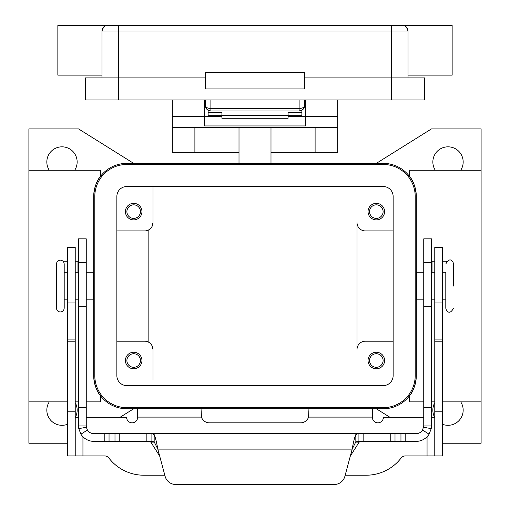 <?xml version="1.0" encoding="UTF-8"?>
<svg xmlns="http://www.w3.org/2000/svg" width="510" height="510" viewBox="0 0 510 510"><rect width="100%" height="100%" fill="white"/><g stroke="black" fill="none" stroke-linecap="round" stroke-linejoin="round"><path stroke-width="0.76" d="M56.476 264.008C56.706 261.662 57.987 260.374 60.333 260.145C62.679 260.374 63.967 261.662 64.196 264.008L64.196 308.123C63.967 310.469 62.679 311.757 60.333 311.986C57.987 311.757 56.706 310.469 56.476 308.123L56.476 264.008L56.476 308.123M75.225 455.914L67.505 455.914L67.505 247.465L75.225 247.465L75.225 455.914L104.544 455.914A5.514 5.514 0 0 1 108.91 458.063A44.115 44.115 0 0 0 143.826 475.218L164.813 475.218M86.254 417.314L126.601 417.314A5.514 5.514 0 0 0 132.115 422.828A5.514 5.514 0 0 0 137.63 417.314L137.63 408.835L198.288 408.835M78.534 417.314L75.225 417.314M86.254 272.276L93.202 272.276L93.202 299.854L86.254 299.854M423.746 417.314L383.399 417.314A5.514 5.514 0 0 1 377.884 422.828A5.514 5.514 0 0 1 372.37 417.314L372.37 408.835L308.952 408.835L308.55 417.103A8.275 8.275 0 0 1 300.677 422.828L209.323 422.828A8.275 8.275 0 0 1 201.45 417.103L201.048 408.835M442.495 455.914L442.495 411.799L434.775 411.799L434.775 455.914L442.495 455.914L405.456 455.914A5.514 5.514 0 0 0 401.089 458.063A44.115 44.115 0 0 1 366.174 475.218L345.187 475.218M434.775 417.314L431.466 417.314M434.775 411.799L434.775 247.465L442.495 247.465L434.775 247.465M442.495 411.799L442.495 247.465M423.746 272.276L416.797 272.276L416.797 299.854L423.746 299.854M442.495 272.276L445.804 272.276L445.804 308.123L445.804 299.854L442.495 299.854M453.524 286.065L453.524 264.008L453.524 286.065M93.7 375.679L93.7 196.452A33.086 33.086 0 0 1 126.786 163.366L383.214 163.366A33.086 33.086 0 0 1 416.3 196.452L416.3 375.679A33.086 33.086 0 0 1 383.214 408.765L126.786 408.765A33.086 33.086 0 0 1 93.7 375.679C94.331 384.757 96.626 391.495 100.591 395.894L100.591 401.874L86.254 401.874M435.304 170.257A15.166 15.166 0 0 1 448.009 146.823A15.166 15.166 0 0 1 460.721 170.257M460.721 401.874A15.166 15.166 0 0 1 442.495 424.269M434.647 417.314A15.166 15.166 0 0 1 434.775 402.741M75.225 402.741A15.166 15.166 0 0 1 75.352 417.314M67.505 424.269A15.166 15.166 0 0 1 49.279 401.874M49.279 170.257A15.166 15.166 0 0 1 61.99 146.823A15.166 15.166 0 0 1 74.696 170.257M67.505 443.235L28.898 443.235L28.898 401.874L67.505 401.874M28.898 401.874L28.898 128.896L78.534 128.896L133.677 163.366M133.677 408.765L120.003 417.314M389.997 417.314L376.323 408.765M442.495 401.874L481.102 401.874L481.102 443.235L442.495 443.235M376.323 163.366L431.466 128.896L481.102 128.896L481.102 170.257L409.409 170.257L409.409 176.237C413.374 180.636 415.669 187.374 416.3 196.452M434.775 401.874L431.466 401.874M423.746 401.874L409.409 401.874L409.409 395.894C413.374 391.495 415.669 384.757 416.3 375.679M93.7 196.452C94.331 187.374 96.626 180.636 100.591 176.237L100.591 170.257L28.898 170.257M75.225 401.874L78.534 401.874M415.197 375.679L415.197 196.452A31.983 31.983 0 0 0 383.214 164.469L126.786 164.469A31.983 31.983 0 0 0 94.803 196.452L94.803 375.679A31.983 31.983 0 0 0 126.786 407.662L383.214 407.662A31.983 31.983 0 0 0 415.197 375.679M116.86 375.679L116.86 196.452A9.926 9.926 0 0 1 126.786 186.526L383.214 186.526A9.926 9.926 0 0 1 393.14 196.452L393.14 375.679A9.926 9.926 0 0 1 383.214 385.605L126.786 385.605A9.926 9.926 0 0 1 116.86 375.679M152.981 379.816L152.981 349.484L152.981 379.816M393.14 341.209L365.294 341.209A8.275 8.275 0 0 0 357.019 349.484L357.019 222.647A8.275 8.275 0 0 0 365.294 230.922L393.14 230.922M152.981 186.526L152.981 222.647L152.981 186.526M368.048 211.618A8.275 8.275 0 0 1 376.323 203.343A8.275 8.275 0 0 1 384.591 211.618A8.275 8.275 0 0 1 376.323 219.893A8.275 8.275 0 0 1 368.048 211.618M116.86 230.922L144.706 230.922A8.275 8.275 0 0 0 152.981 222.647L152.005 226.542L150.711 228.34L152.005 226.542L152.981 222.647L152.981 192.315M125.409 211.618A8.275 8.275 0 0 1 133.677 203.343A8.275 8.275 0 0 1 141.952 211.618A8.275 8.275 0 0 1 133.677 219.893A8.275 8.275 0 0 1 125.409 211.618M357.019 349.484L357.019 222.647M384.591 360.513A8.275 8.275 0 0 1 376.323 368.787A8.275 8.275 0 0 1 368.048 360.513A8.275 8.275 0 0 1 376.323 352.244A8.275 8.275 0 0 1 384.591 360.513M116.86 341.209L144.706 341.209A8.275 8.275 0 0 1 152.981 349.484L152.005 345.589L150.711 343.797L152.044 345.665M141.952 360.513A8.275 8.275 0 0 1 133.677 368.787A8.275 8.275 0 0 1 125.409 360.513A8.275 8.275 0 0 1 133.677 352.244A8.275 8.275 0 0 1 141.952 360.513M383.106 211.618A6.783 6.783 0 0 0 376.323 204.835A6.783 6.783 0 0 0 369.54 211.618A6.783 6.783 0 0 0 376.323 218.401A6.783 6.783 0 0 0 383.106 211.618M140.46 360.513A6.783 6.783 0 0 0 133.677 353.73A6.783 6.783 0 0 0 126.894 360.513A6.783 6.783 0 0 0 133.677 367.296A6.783 6.783 0 0 0 140.46 360.513M140.46 211.618A6.783 6.783 0 0 0 133.677 204.835A6.783 6.783 0 0 0 126.894 211.618A6.783 6.783 0 0 0 133.677 218.401A6.783 6.783 0 0 0 140.46 211.618M369.54 360.513A6.783 6.783 0 0 0 376.323 367.296A6.783 6.783 0 0 0 383.106 360.513A6.783 6.783 0 0 0 376.323 353.73A6.783 6.783 0 0 0 369.54 360.513M148.843 229.812L148.843 342.318M481.102 401.874L481.102 170.257M152.745 347.527L152.873 348.151M194.89 127.519L194.89 152.337L172.278 152.337L172.278 127.519L239.005 127.519L239.005 163.366M194.89 152.337L239.005 152.337M270.995 152.337L337.722 152.337L337.722 99.947M239.005 127.519L337.722 127.519M305.458 105.462L304.629 105.462L304.629 99.947M205.371 99.947L205.371 105.462L204.542 105.462M208.125 110.236L208.125 115.254L221.914 115.254M208.125 112.512L221.914 112.512L221.914 118.275L288.086 118.275L288.086 112.512L301.875 112.512L301.875 110.236M288.086 115.254L301.875 115.254L301.875 112.512M221.914 115.534L288.086 115.534M305.458 99.947L305.458 125.944L204.542 125.944L204.542 99.947M288.086 116.49L337.722 116.49M221.914 116.49L172.278 116.49L172.278 127.519M172.278 99.947L172.278 116.49M270.995 163.366L270.995 127.519M446.696 261.541A2.76 2.76 0 0 0 445.459 261.248L442.495 261.248M434.775 261.248L431.466 261.248M151.897 441.392L154.167 441.851L154.167 434.584L151.897 433.672L93.974 433.672A7.72 7.72 0 0 1 87.439 430.07L80.911 434.182A15.44 15.44 0 0 0 93.974 441.392L151.897 441.392L151.897 433.672L416.026 433.672A7.72 7.72 0 0 0 422.56 430.07L423.746 425.952L423.746 238.858L431.466 238.858L431.466 425.952L431.237 428.617L429.089 434.182A15.44 15.44 0 0 1 416.026 441.392L358.103 441.392L355.833 441.851L355.833 434.584C354.616 437.28 353.398 442.125 352.18 449.112L355.833 441.851M423.746 425.952L431.466 425.952M154.167 441.851L157.819 449.112C156.602 442.125 155.384 437.28 154.167 434.584M78.534 407.528L78.534 425.952L86.254 425.952L86.254 238.858L78.534 238.858L78.534 407.528L86.254 407.528M78.534 261.248L75.225 261.248M63.304 261.541A2.76 2.76 0 0 1 64.54 261.248L67.505 261.248M87.439 430.07L86.368 427.284L78.763 428.617L78.534 425.952M86.254 425.952L86.368 427.284M80.911 434.182L78.763 428.617M358.103 441.392L358.103 433.672L355.833 434.584M149.538 441.392L150.839 442.119L159.681 456.061M350.319 456.061L359.161 442.119L360.462 441.392M175.765 484.5A11.029 11.029 0 0 1 165.112 476.327L157.819 449.112L352.18 449.112L344.887 476.327A11.029 11.029 0 0 1 334.235 484.5L175.765 484.5M408.032 77.89L408.032 31.014L406.413 27.113M408.032 75.129L452.147 75.129L452.147 25.5L107.482 25.5A5.514 5.514 0 0 0 101.968 31.014L103.587 27.113L101.968 31.014L408.032 31.014A5.514 5.514 0 0 0 402.517 25.5A5.514 5.514 0 0 1 408.032 31.014A5.514 5.514 0 0 0 402.517 25.5M299.115 99.947L299.115 110.976L302.035 110.141L303.718 108.509L304.629 105.462C304.298 107.336 302.462 108.369 299.115 108.553L210.885 108.553C207.538 108.369 205.702 107.336 205.371 105.462C205.702 108.802 207.538 110.644 210.885 110.976L210.885 99.947M205.371 77.89L85.425 77.89L85.425 99.947L424.575 99.947L424.575 77.89L304.629 77.89M205.371 88.918L205.371 72.375L304.629 72.375L304.629 88.918L205.371 88.918M299.115 110.976A5.514 5.514 0 0 0 304.629 105.462A5.514 5.514 0 0 1 299.115 110.976L210.885 110.976A5.514 5.514 0 0 1 205.371 105.462A5.514 5.514 0 0 0 210.885 110.976M101.968 77.89L101.968 31.014A5.514 5.514 0 0 1 107.482 25.5L118.511 25.5L118.511 99.947M107.482 25.5L57.853 25.5L57.853 75.129L101.968 75.129M67.505 302.985L75.225 302.985M67.505 339.099L75.225 339.099M67.505 341.209L75.225 341.209M67.505 411.799L75.225 411.799M82.945 436.758L82.945 455.914M201.45 417.103L137.63 417.103M427.055 455.914L427.055 436.758M372.37 417.103L308.55 417.103M442.495 341.209L434.775 341.209M442.495 339.099L434.775 339.099M442.495 302.985L434.775 302.985M315.11 152.337L315.11 127.519M423.631 427.284L431.237 428.617M422.56 430.07L429.089 434.182M432.021 261.248L432.021 272.276M146.179 441.392L146.179 433.672M119.219 441.392L119.219 433.672M104.818 441.392L104.818 433.672M77.979 272.276L77.979 261.248M78.534 262.573L86.254 262.573M78.534 306.688L86.254 306.688M359.161 442.119L355.559 442.119M154.441 442.119L150.839 442.119M109.044 441.392L109.044 433.672M114.992 441.392L114.992 433.672M363.821 441.392L363.821 433.672M390.781 441.392L390.781 433.672M395.008 441.392L395.008 433.672M400.956 441.392L400.956 433.672M405.182 441.392L405.182 433.672M431.466 407.528L423.746 407.528M431.466 262.573L423.746 262.573M431.466 306.688L423.746 306.688M391.489 99.947L391.489 25.5M67.505 272.276L64.196 272.276M78.534 299.854L75.225 299.854M431.466 272.276L434.775 272.276M453.524 264.008C453.447 262.032 449.986 255.886 445.804 264.008M416.3 277.797L416.797 277.797M93.7 294.34L93.202 294.34M67.505 299.854L64.196 299.854M416.3 294.34L416.797 294.34M431.466 299.854L434.775 299.854M78.534 272.276L75.225 272.276M93.7 277.797L93.202 277.797M445.804 308.123C445.893 310.131 449.418 316.245 453.524 308.123M302.035 110.141L303.711 108.509"/></g></svg>
